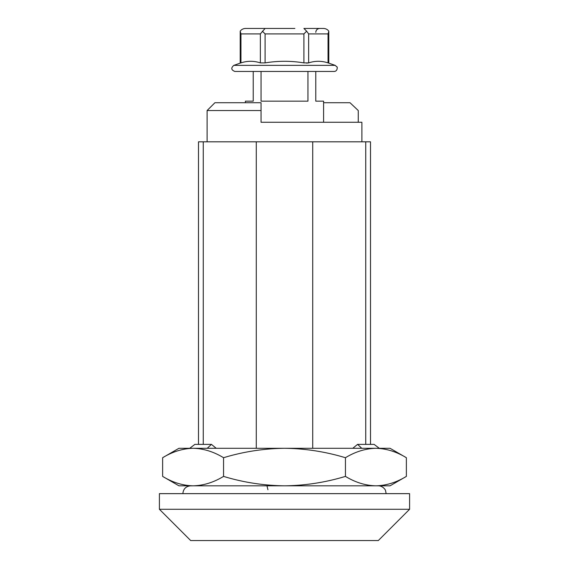 <?xml version="1.0" encoding="UTF-8"?>
<svg xmlns="http://www.w3.org/2000/svg" width="569" height="569" viewBox="0 0 569 569"><rect width="100%" height="100%" fill="white"/><g stroke="black" fill="none" stroke-linecap="round" stroke-linejoin="round"><path stroke-width="0.85" d="M261.043 110.542L261.043 102.726L214.918 102.726L207.102 110.542L261.043 110.542L261.043 122.271L361.898 122.271L361.898 141.816M358.264 122.271L358.264 110.542L350.013 102.726L323.59 102.726M159.405 493.643L409.595 493.643L409.595 509.276L159.405 509.276L159.405 493.643M182.862 493.643C183.325 488.892 185.928 486.282 190.679 485.819M198.496 444.382L198.496 141.816L370.504 141.816L370.504 444.382M256.278 448.294L256.278 141.816M312.722 448.294L312.722 141.816M365.739 444.382L365.739 141.816M203.261 444.382L203.261 141.816M159.405 509.276L190.679 540.55L378.321 540.55L409.595 509.276M260.353 62.889L260.353 33.92L265.09 28.45L274.13 28.45L260.574 28.45L294.87 28.45L245.68 28.45A6.323 5.47 180 0 0 240.21 31.188L240.943 33.92L240.943 62.889C247.408 60.776 253.881 60.776 260.353 62.889L265.09 62.889C278.099 60.769 291.036 60.769 303.91 62.889L308.647 62.889C315.119 60.776 321.592 60.776 328.057 62.889L335.184 65.371L336.969 66.971C337.317 66.118 337.965 71.36 334.145 71.452L234.855 71.452C231.178 69.994 230.829 67.967 233.816 65.371L335.184 65.371M240.21 31.188L240.21 63.123L240.943 62.889M262.352 31.188L265.09 33.92L265.09 62.889M303.91 62.889L303.91 33.92L306.648 31.188L308.647 33.92L328.057 33.92L328.79 31.188L328.79 63.123M308.633 62.896L306.549 63.123M303.91 28.45L323.32 28.45L303.91 28.45L306.648 31.188M245.68 28.45L265.09 28.45M250.196 28.45L249.314 28.45M323.32 28.45A6.323 5.47 180 0 1 328.79 31.188M253.226 71.452L253.226 101.161L245.41 101.161L245.41 102.726M307.957 71.452L307.957 101.161L261.043 101.161L261.043 71.452L315.774 71.452L315.774 101.161L323.59 101.161L323.59 122.271M216.22 448.294L211.433 444.382L194.868 444.382L189.726 448.294L193.09 448.294C182.706 448.55 172.549 451.686 162.627 457.718L162.627 476.395C172.571 482.434 182.727 485.577 193.09 485.819L178.951 485.819L162.627 476.395M352.78 448.294L357.567 444.382L374.132 444.382L379.274 448.294L178.951 448.294L162.627 457.718M406.373 457.718L390.05 448.294L375.91 448.294C365.518 448.55 355.362 451.686 345.44 457.718L345.44 476.395C355.383 482.434 365.54 485.577 375.91 485.819C386.294 485.57 396.451 482.427 406.373 476.395L406.373 457.718C396.429 451.679 386.273 448.543 375.91 448.294M406.373 476.395L390.05 485.819L284.5 485.819C263.603 485.549 243.29 482.405 223.56 476.395C213.638 482.427 203.482 485.57 193.09 485.819L284.5 485.819C305.14 485.585 325.454 482.441 345.44 476.395M345.44 457.718C325.454 451.672 305.14 448.528 284.5 448.294C263.603 448.571 243.29 451.715 223.56 457.718L223.56 476.395M223.56 457.718C213.617 451.679 203.46 448.543 193.09 448.294M207.237 448.294L211.433 444.382M357.567 444.382L361.763 448.294M189.79 485.869L193.09 485.819M267.935 489.731L266.989 485.819M303.91 33.92L265.09 33.92M308.647 62.889L308.647 33.92M328.057 62.889L328.057 33.92M260.353 33.92L240.943 33.92M386.138 493.643L385.569 490.706C385.611 489.973 382.923 485.848 378.321 485.819M207.102 110.542L207.102 141.816M240.21 63.123L233.816 65.371M315.774 32.362C316.001 29.986 317.31 28.685 319.686 28.45"/></g></svg>
